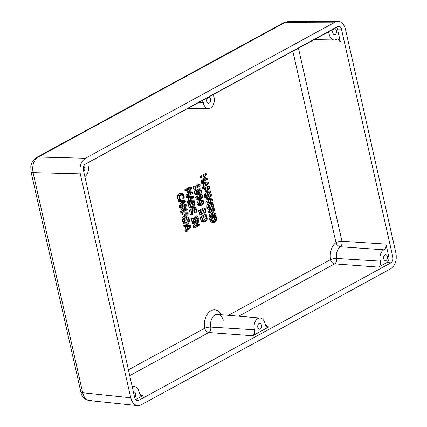 <?xml version="1.0" encoding="UTF-8"?>
<svg xmlns="http://www.w3.org/2000/svg" width="427" height="427" viewBox="0 0 427 427"><rect width="100%" height="100%" fill="white"/><g stroke="black" fill="none" stroke-linecap="round" stroke-linejoin="round"><path stroke-width="0.64" d="M191.093 226.71L190.832 225.525L185.329 225.792L185.548 226.764L187.079 226.662L187.704 229.422L186.466 230.831L186.695 231.845L191.093 226.71L186.695 231.845L185.067 231.765L186.695 231.845L186.466 230.831L184.838 230.751L185.067 231.765L184.838 230.751L186.466 230.831L187.704 229.422L186.076 229.342L184.838 230.751L186.076 229.342L187.704 229.422L187.079 226.662L183.925 226.684L185.548 226.764L185.329 225.792L183.706 225.712L183.925 226.684L183.706 225.712L190.832 225.525L183.706 225.712L190.832 225.525L191.093 226.71M188.206 228.851L187.704 226.62L190.282 226.465L188.206 228.851L190.282 226.465L187.704 226.62L188.206 228.851M188.494 226.572L187.853 227.303L188.494 226.572M185.494 226.758L186.076 229.342L185.494 226.758M205.056 179.409L202.633 180.728L202.846 181.688L207.8 178.993L207.581 178.032L205.638 179.089L204.891 175.764L206.833 174.707L206.615 173.746L201.667 176.447L201.88 177.408L204.303 176.084L205.056 179.409L203.428 179.329L201.005 180.648L201.224 181.608L202.846 181.688L201.224 181.608L201.005 180.648L202.633 180.728L201.005 180.648L203.428 179.329L205.056 179.409L204.303 176.084L201.88 177.408L200.258 177.322L201.88 177.408L201.667 176.447L200.039 176.367L200.258 177.322L200.039 176.367L201.667 176.447L206.615 173.746L204.992 173.666L200.039 176.367L204.992 173.666L206.615 173.746L206.833 174.707L204.891 175.764L205.638 179.089L207.581 178.032L205.953 177.952L205.446 178.23L207.581 178.032L207.8 178.993L202.846 181.688L202.633 180.728L205.056 179.409M202.873 176.863L203.428 179.329L202.873 176.863M208.766 183.295L208.499 182.11L203.001 182.377L203.22 183.348L204.752 183.247L205.376 186.007L204.138 187.416L204.368 188.43L208.766 183.295L204.368 188.43L202.74 188.35L204.368 188.43L204.138 187.416L202.51 187.336L202.74 188.35L202.51 187.336L204.138 187.416L205.376 186.007L203.748 185.926L202.51 187.336L203.748 185.926L205.376 186.007L204.752 183.247L201.592 183.268L203.22 183.348L203.001 182.377L201.373 182.297L201.592 183.268L201.373 182.297L208.499 182.11L201.373 182.297L208.499 182.11L208.766 183.295M205.878 185.435L205.371 183.204L207.954 183.044L205.878 185.435L207.954 183.044L205.371 183.204L205.878 185.435M206.161 183.156L205.526 183.888L206.161 183.156M203.167 183.343L203.748 185.926L203.167 183.343M209.961 192.022L205.702 194.349L205.915 195.304L210.869 192.609L210.564 191.275L207.415 191.029L209.764 187.725L209.47 186.412L204.522 189.113L204.72 190.01L208.984 187.683L206.508 191.131L206.641 191.718L209.961 192.022L208.339 191.942L204.074 194.264L204.287 195.224L205.915 195.304L204.287 195.224L204.074 194.264L205.702 194.349L204.074 194.264L208.339 191.942L209.961 192.022L205.013 191.638L208.339 191.942L205.013 191.638L206.641 191.718L206.508 191.131L204.88 191.05L205.013 191.638L204.88 191.05L206.508 191.131L208.984 187.683L204.72 190.01L203.097 189.93L204.72 190.01L204.522 189.113L202.894 189.033L203.097 189.93L202.894 189.033L204.522 189.113L209.47 186.412L209.764 187.725L207.415 191.029L210.564 191.275L210.869 192.609L205.915 195.304L205.702 194.349L209.961 192.022M207.842 186.332L209.47 186.412L207.842 186.332L204.682 188.056L207.842 186.332M206.214 189.193L204.88 191.05L206.214 189.193M204.031 188.414L202.894 189.033L204.031 188.414M211.691 199.676L207.426 202.003L207.639 202.964L212.593 200.263L212.288 198.929L209.139 198.688L211.493 195.385L211.194 194.071L206.246 196.772L206.449 197.664L210.714 195.342L208.232 198.79L208.365 199.377L211.691 199.676L210.063 199.596L205.798 201.923L206.017 202.884L207.639 202.964L206.017 202.884L205.798 201.923L207.426 202.003L205.798 201.923L210.063 199.596L211.691 199.676L206.737 199.297L210.063 199.596L206.737 199.297L208.365 199.377L208.232 198.79L206.604 198.71L206.737 199.297L206.604 198.71L208.232 198.79L210.714 195.342L206.449 197.664L204.821 197.584L206.449 197.664L206.246 196.772L204.618 196.692L204.821 197.584L204.618 196.692L206.246 196.772L211.194 194.071L211.493 195.385L209.139 198.688L212.288 198.929L212.593 200.263L207.639 202.964L207.426 202.003L211.691 199.676M209.572 193.991L211.194 194.071L209.572 193.991L204.618 196.692L209.572 193.991M207.944 196.852L206.604 198.71L207.944 196.852M209.694 209.225L211.792 209.054L213.505 207.148L213.655 204.453L212.459 202.494L210.356 202.665L208.643 204.565L208.493 207.266L209.694 209.225L208.066 209.145L210.281 209.363L209.694 209.225L208.493 207.266L206.865 207.186L208.066 209.145L209.694 209.225M212.208 203.444L210.58 203.668L209.065 206.962L210.708 208.243L211.568 208.056C210.431 208.499 209.598 208.13 209.065 206.962L210.58 203.668L212.208 203.444L213.084 204.768L212.929 206.647L211.568 208.056L209.881 208.002L211.568 208.056L212.929 206.647L213.084 204.768L211.888 203.38M211.861 202.361L208.728 202.585L210.356 202.665L208.728 202.585L207.015 204.485L208.643 204.565L207.015 204.485L206.865 207.186L208.493 207.266L208.643 204.565L210.356 202.665L212.459 202.494L213.655 204.453L213.505 207.148L211.792 209.054L210.281 209.363M210.586 203.364L211.456 204.688L213.084 204.768L211.456 204.688L211.306 206.567L212.929 206.647L211.306 206.567L209.94 207.97L211.306 206.567L211.456 204.688L210.586 203.364M214.028 210.025L210.479 215.55L210.719 216.628L215.672 213.927L215.47 213.03L211.552 215.171L214.813 210.121L214.503 208.76L209.556 211.456L209.758 212.352L214.028 210.025L209.758 212.352L208.13 212.272L209.758 212.352L209.556 211.456L207.928 211.376L208.13 212.272L207.928 211.376L209.556 211.456L214.503 208.76L212.881 208.68L207.928 211.376L212.881 208.68L214.503 208.76L214.813 210.121L211.552 215.171L215.47 213.03L213.842 212.95L212.518 213.676L213.842 212.95L215.47 213.03L215.672 213.927L210.719 216.628L209.097 216.548L210.719 216.628L210.479 215.55L208.851 215.47L209.097 216.548L208.851 215.47L210.479 215.55L214.028 210.025M211.445 211.434L208.851 215.47L211.445 211.434M211.424 219.75L212.4 222.093L214.808 222.44L216.564 219.836L216.003 215.389L211.05 218.09L211.424 219.75L209.801 219.67L210.773 222.013L213.799 222.622L210.773 222.013L212.4 222.093L211.05 218.09L209.422 218.01L209.801 219.67L211.424 219.75M214.589 221.432L212.779 221.287L211.835 218.741L215.646 216.66L215.945 219.462L214.589 221.432L212.892 221.389L214.589 221.432L215.945 219.462L215.646 216.66L211.835 218.741L212.779 221.287L214.589 221.432M213.18 222.36L210.773 222.013L209.422 218.01L214.375 215.309L216.003 215.389L214.375 215.309L209.422 218.01L211.05 218.09L216.003 215.389L216.564 219.836L214.808 222.44L213.799 222.622M214.429 217.327L215.811 217.391L214.429 217.327M214.189 217.311L214.322 219.382L215.945 219.462L214.322 219.382L212.961 221.351L214.322 219.382L214.189 217.311M195.24 186.039L194.739 186.311L195.534 189.839L196.036 189.561L195.747 188.28L200.21 185.846L199.014 183.984L198.56 184.229L198.854 185.542L195.539 187.346L195.24 186.039L193.111 186.231L193.906 189.759L195.534 189.839L193.906 189.759L193.111 186.231L195.24 186.039L195.539 187.346L198.854 185.542L197.231 185.457L195.342 186.487L197.231 185.457L198.854 185.542L198.56 184.229L196.932 184.149L197.231 185.457L196.932 184.149L199.014 183.984L197.386 183.904L196.932 184.149L199.014 183.984L200.21 185.846L195.747 188.28L196.036 189.561L195.534 189.839L194.739 186.311L195.24 186.039M199.681 185.078L200.039 185.099L199.681 185.078M195.427 194.616L197.055 194.701L195.427 194.616L194.541 193.111L194.397 191.066L195.102 190.682L196.724 190.762L195.102 190.682L194.397 191.066L196.025 191.147L194.397 191.066L194.541 193.111L196.169 193.191L196.025 191.147L196.724 190.762L196.746 192.897L197.285 193.773L198.171 193.703L198.795 192.903L198.315 190.234L196.687 190.154L199.238 188.761L200.866 188.841L199.238 188.761L196.687 190.154L198.315 190.234L200.866 188.841L201.757 192.807L201.176 193.121L200.493 190.09L199.174 190.81L199.42 193.292L198.39 194.685L197.055 194.701L196.169 193.191L197.055 194.701L198.39 194.685L199.42 193.292L199.174 190.81L200.493 190.09L201.176 193.121L201.757 192.807L200.866 188.841L198.315 190.234L198.795 192.903L198.171 193.703L197.285 193.773L196.746 192.897L196.724 190.762L196.025 191.147L196.169 193.191L194.541 193.111L195.427 194.616L197.589 194.829M201.176 193.121L199.553 193.041L201.176 193.121M199.473 192.705L199.553 193.041L199.473 192.705M198.171 193.703L197.141 193.65L198.171 193.703M198.795 192.903L197.167 192.823L196.548 193.623L197.167 192.823L198.795 192.903M198.758 191.595L197.13 191.515L197.167 192.823L197.13 191.515L198.758 191.595M196.687 190.154L197.13 191.515L196.687 190.154M196.954 199.815L195.609 197.808L195.497 196.948L196.132 196.601L197.76 196.682L196.132 196.601L195.497 196.948L197.119 197.028L195.497 196.948L195.609 197.808L197.237 197.888L197.119 197.028L197.76 196.682L197.84 197.701L199.398 199.009L199.969 198.907L199.281 197.594L199.265 196.041L200.348 194.568L201.154 194.418L201.747 194.568L202.574 195.929L201.747 194.568L200.348 194.568L199.265 196.041L199.281 197.594L199.969 198.907L197.84 197.701L197.76 196.682L197.119 197.028L197.237 197.888L198.576 199.895L200.834 199.558L202.494 197.776L202.574 195.929L202.494 197.776L200.834 199.558L196.954 199.815L198.966 199.969L197.237 197.888L195.609 197.808L196.954 199.815L198.576 199.895M200.765 198.502L200.444 198.656L199.884 197.509L199.847 196.495L200.599 195.534L202.035 196.217L201.955 197.279L200.765 198.502L200.316 198.48L200.765 198.502L201.955 197.279L202.035 196.217L200.599 195.534L199.847 196.495L199.884 197.509L200.444 198.656L200.765 198.502M199.969 198.907L198.785 198.849L199.969 198.907M199.281 197.594L197.808 197.52L199.281 197.594M199.265 196.041L197.637 195.961L197.578 196.671L197.637 195.961L199.265 196.041M200.348 194.568L198.72 194.488L197.637 195.961L198.72 194.488L200.348 194.568M201.165 194.418L200.119 194.488M201.064 195.433L200.599 195.534M200.258 195.812L200.407 196.137L202.035 196.217L200.407 196.137L200.332 197.199L201.955 197.279L200.332 197.199L199.959 197.749L200.332 197.199L200.258 195.812M202.158 200.188L199.089 200.455L200.717 200.535C199.356 201.341 198.667 202.579 198.662 204.255C199.27 205.547 200.3 205.851 201.763 205.152C203.124 204.346 203.807 203.113 203.818 201.443C203.22 200.14 202.184 199.841 200.717 200.535L199.089 200.455C197.621 201.453 196.938 202.692 197.039 204.175L198.694 205.419L200.322 205.504L198.662 204.255L197.039 204.175L198.662 204.255C198.667 202.579 199.356 201.341 200.717 200.535L202.158 200.188L203.818 201.443C203.807 203.113 203.124 204.346 201.763 205.152L200.322 205.504M199.975 204.736L199.212 203.957L199.5 202.579L202.505 200.952L203.268 201.741L202.996 203.081L201.539 204.17L199.948 204.736L202.996 203.081L203.268 201.741L202.505 200.952L199.5 202.579L199.212 203.957L199.975 204.736M201.464 201.266L201.64 201.661L203.268 201.741L201.64 201.661L201.368 203.001L202.996 203.081L201.368 203.001L199.916 204.09L201.539 204.17L199.393 204.341L201.368 203.001L201.464 201.266M200.615 212.4L201.592 214.738L203.994 215.085L205.75 212.486L205.19 208.034L200.242 210.735L200.615 212.4L198.987 212.32L199.964 214.658L202.99 215.267L199.964 214.658L201.592 214.738L200.242 210.735L198.614 210.655L198.987 212.32L200.615 212.4M203.78 214.076L201.971 213.932L201.026 211.386L204.837 209.305L205.136 212.107L203.78 214.076L202.083 214.034L203.78 214.076L205.136 212.107L204.837 209.305L201.026 211.386L201.971 213.932L203.78 214.076M202.371 215.005L199.964 214.658L198.614 210.655L203.567 207.954L205.19 208.034L203.567 207.954L198.614 210.655L200.242 210.735L205.19 208.034L205.75 212.486L203.994 215.085L202.99 215.267M203.62 209.972L205.003 210.041L203.62 209.972M203.375 209.956L203.508 212.027L205.136 212.107L203.508 212.027L202.152 213.996L203.508 212.027L203.375 209.956M202.136 219.136L203.108 221.48L205.515 221.821L207.271 219.222L206.711 214.776L201.757 217.471L202.136 219.136L200.509 219.056L201.48 221.399L204.512 222.008L201.48 221.399L203.108 221.48L201.757 217.471L200.135 217.391L200.509 219.056L202.136 219.136M205.296 220.818L203.487 220.674L202.547 218.122L206.358 216.046L206.652 218.848L205.296 220.818L203.604 220.77L205.296 220.818L206.652 218.848L206.358 216.046L202.547 218.122L203.487 220.674L205.296 220.818M203.887 221.741L201.48 221.399L200.135 217.391L205.083 214.696L206.711 214.776L205.083 214.696L200.135 217.391L201.757 217.471L206.711 214.776L207.271 219.222L205.515 221.821L204.512 222.008M205.141 216.708L206.524 216.777L205.141 216.708M204.896 216.697L205.029 218.768L206.652 218.848L205.029 218.768L203.668 220.738L205.029 218.768L204.896 216.697M191.824 192.748L187.56 195.075L187.779 196.036L192.726 193.335L192.428 192.001L189.278 191.76L191.627 188.451L191.328 187.143L186.38 189.839L186.583 190.736L190.848 188.414L188.366 191.862L188.499 192.444L191.824 192.748L190.196 192.668L185.932 194.995L186.151 195.956L187.779 196.036L186.151 195.956L185.932 194.995L187.56 195.075L185.932 194.995L190.196 192.668L191.824 192.748L186.871 192.363L190.196 192.668L186.871 192.363L188.499 192.444L188.366 191.862L186.743 191.782L186.871 192.363L186.743 191.782L188.366 191.862L190.848 188.414L186.583 190.736L184.955 190.655L186.583 190.736L186.38 189.839L184.752 189.759L184.955 190.655L184.752 189.759L186.38 189.839L191.328 187.143L191.627 188.451L189.278 191.76L192.428 192.001L192.726 193.335L187.779 196.036L187.56 195.075L191.824 192.748M189.705 187.063L191.328 187.143L189.705 187.063L184.752 189.759L189.705 187.063M188.077 189.924L186.743 191.782L188.077 189.924M193.698 197.637L193.431 196.457L187.928 196.719L188.147 197.69L189.679 197.594L190.303 200.348L189.065 201.757L189.294 202.772L193.698 197.637L189.294 202.772L187.666 202.692L189.294 202.772L189.065 201.757L187.442 201.677L187.666 202.692L187.442 201.677L189.065 201.757L190.303 200.348L188.675 200.268L187.442 201.677L188.675 200.268L190.303 200.348L189.679 197.594L186.524 197.61L188.147 197.69L187.928 196.719L186.305 196.639L186.524 197.61L186.305 196.639L193.431 196.457L186.305 196.639L193.431 196.457L193.698 197.637M190.805 199.783L190.303 197.552L192.881 197.391L190.805 199.783L192.881 197.391L190.303 197.552L190.805 199.783M191.093 197.504L190.458 198.229L191.093 197.504M188.093 197.69L188.675 200.268L188.093 197.69M189.823 205.12L190.8 207.463L193.201 207.805L194.958 205.206L194.397 200.759L189.449 203.46L189.823 205.12L188.195 205.04L189.172 207.383L192.198 207.992L189.172 207.383L190.8 207.463L189.449 203.46L187.821 203.375L188.195 205.04L189.823 205.12M192.988 206.801L191.179 206.657L190.234 204.106L194.045 202.03L194.344 204.832L192.988 206.801L191.291 206.753L192.988 206.801L194.344 204.832L194.045 202.03L190.234 204.106L191.179 206.657L192.988 206.801M191.579 207.725L189.172 207.383L187.821 203.375L188.964 202.756L187.821 203.375L189.449 203.46L194.397 200.759L194.958 205.206L193.201 207.805L192.198 207.992M192.828 202.692L194.21 202.761L192.828 202.692M192.582 202.681L192.716 204.752L194.344 204.832L192.716 204.752L191.36 206.721L192.716 204.752L192.582 202.681M194.397 200.759L192.774 200.679L189.615 202.403L192.774 200.679L194.397 200.759M196.938 212.016L195.918 207.495L190.965 210.196L191.985 214.717L192.572 214.397L191.771 210.837L193.607 209.833L194.354 213.153L194.942 212.833L194.194 209.513L195.55 208.776L196.351 212.336L196.938 212.016L194.808 212.256L196.351 212.336L195.55 208.776L194.194 209.513L194.942 212.833L192.726 213.073L194.354 213.153L193.607 209.833L191.771 210.837L192.572 214.397L191.985 214.717L190.362 214.637L191.985 214.717L190.965 210.196L189.342 210.116L190.362 214.637L189.342 210.116L190.965 210.196L195.918 207.495L194.29 207.415L189.342 210.116L194.29 207.415L195.918 207.495L196.938 212.016M192.177 210.618L192.726 213.073L192.177 210.618M193.367 218.314L192.86 218.592L193.49 221.389L193.997 221.111L193.789 220.193L197.728 218.048L197.936 218.966L198.438 218.688L197.808 215.891L197.306 216.169L197.509 217.087L193.57 219.232L193.367 218.314L191.739 218.234L191.232 218.512L191.862 221.309L193.49 221.389L191.862 221.309L191.232 218.512L193.367 218.314L193.57 219.232L197.509 217.087L195.886 217.007L193.378 218.373L195.886 217.007L197.509 217.087L197.306 216.169L195.678 216.083L195.886 217.007L195.678 216.083L197.808 215.891L196.185 215.811L195.678 216.083L197.808 215.891L198.438 218.688L197.936 218.966L197.728 218.048L193.789 220.193L193.997 221.111L193.49 221.389L192.86 218.592L193.367 218.314M196.297 218.827L197.936 218.966L196.297 218.827M198.229 221.143L194.68 226.668L194.92 227.746L199.873 225.045L199.671 224.148L195.753 226.289L199.014 221.239L198.71 219.878L193.757 222.579L193.959 223.47L198.229 221.143L193.959 223.47L192.331 223.39L193.959 223.47L193.757 222.579L192.134 222.494L192.331 223.39L192.134 222.494L193.757 222.579L198.71 219.878L197.082 219.798L192.134 222.494L197.082 219.798L198.71 219.878L199.014 221.239L195.753 226.289L199.671 224.148L198.043 224.068L196.719 224.794L198.043 224.068L199.671 224.148L199.873 225.045L194.92 227.746L193.298 227.666L194.92 227.746L194.68 226.668L193.052 226.588L193.298 227.666L193.052 226.588L194.68 226.668L198.229 221.143M195.646 222.552L193.052 226.588L195.646 222.552M182.708 194.386L181.064 194.563L179.719 196.041L179.58 197.888L180.728 199.772L179.943 200.204L179.009 198.187L179.137 195.507L180.84 193.559L179.137 195.507L179.009 198.187L179.943 200.204L180.728 199.772L179.58 197.888L179.719 196.041L181.064 194.563L182.708 194.386L183.578 195.71L183.434 198.299L184.224 197.866L184.138 195.406L182.932 193.431L179.217 193.479L177.509 195.427L177.381 198.107L178.315 200.119L179.943 200.204L178.315 200.119L177.819 199.313L179.447 199.393L177.819 199.313L177.381 198.107L179.009 198.187L177.381 198.107L177.509 195.427L179.137 195.507L177.509 195.427L179.217 193.479L182.932 193.431L184.138 195.406L184.224 197.866L183.434 198.299L181.806 198.219L183.434 198.299L181.79 198.144L183.413 198.224L183.642 197.183L182.019 197.103L181.79 198.144L182.019 197.103L183.642 197.183L183.578 195.71L181.95 195.63L182.019 197.103L181.95 195.63L183.578 195.71L182.708 194.386L181.747 194.338L182.308 194.301M182.254 193.271L181.304 193.351M181.08 194.306L181.95 195.63L181.08 194.306M185.398 201.421L185.131 200.236L179.634 200.503L179.852 201.475L181.384 201.373L182.003 204.133L180.765 205.542L180.995 206.556L185.398 201.421L180.995 206.556L179.367 206.476L180.995 206.556L180.765 205.542L179.143 205.462L179.367 206.476L179.143 205.462L180.765 205.542L182.003 204.133L180.375 204.053L179.143 205.462L180.375 204.053L182.003 204.133L181.384 201.373L178.224 201.395L179.852 201.475L179.634 200.503L178.006 200.423L178.224 201.395L178.006 200.423L185.131 200.236L178.006 200.423L185.131 200.236L185.398 201.421M182.505 203.562L182.003 201.33L184.581 201.176L182.505 203.562L184.581 201.176L182.003 201.33L182.505 203.562M182.793 201.282L182.158 202.014L182.793 201.282M179.794 201.469L180.375 204.053L179.794 201.469M185.617 205.809L182.073 211.333L182.313 212.411L187.266 209.71L187.063 208.814L183.146 210.954L186.407 205.905L186.097 204.544L181.149 207.239L181.352 208.136L185.617 205.809L181.352 208.136L179.724 208.056L181.352 208.136L181.149 207.239L179.521 207.159L179.724 208.056L179.521 207.159L181.149 207.239L186.097 204.544L184.475 204.458L181.315 206.182L184.475 204.458L186.097 204.544L186.407 205.905L183.146 210.954L187.063 208.814L185.435 208.734L184.112 209.46L185.435 208.734L187.063 208.814L187.266 209.71L182.313 212.411L180.69 212.331L182.313 212.411L182.073 211.333L180.445 211.253L180.69 212.331L180.445 211.253L182.073 211.333L185.617 205.809M183.039 207.218L180.445 211.253L183.039 207.218M180.664 206.54L179.521 207.159L180.664 206.54M188.232 214.012L187.965 212.833L182.468 213.094L182.687 214.066L184.218 213.97L184.843 216.724L183.605 218.133L183.834 219.147L188.232 214.012L183.834 219.147L182.206 219.067L183.834 219.147L183.605 218.133L181.977 218.053L182.206 219.067L181.977 218.053L183.605 218.133L184.843 216.724L183.215 216.644L181.977 218.053L183.215 216.644L184.843 216.724L184.218 213.97L181.064 213.986L182.687 214.066L182.468 213.094L180.845 213.014L181.064 213.986L180.845 213.014L187.965 212.833L180.845 213.014L187.965 212.833L188.232 214.012M185.345 216.153L184.843 213.927L187.421 213.767L185.345 216.153L187.421 213.767L184.843 213.927L185.345 216.153M185.628 213.874L184.992 214.605L185.628 213.874M182.633 214.066L183.215 216.644L182.633 214.066M184.363 221.496L185.334 223.839L187.741 224.18L189.497 221.581L188.937 217.135L183.989 219.83L184.363 221.496L182.735 221.416L183.711 223.759L186.738 224.367L183.711 223.759L185.334 223.839L183.989 219.83L182.361 219.75L182.735 221.416L184.363 221.496M187.522 223.177L185.718 223.033L184.774 220.481L188.585 218.405L188.883 221.207L187.522 223.177L185.83 223.129L187.522 223.177L188.883 221.207L188.585 218.405L184.774 220.481L185.718 223.033L187.522 223.177M186.113 224.1L183.711 223.759L182.361 219.75L183.498 219.131L182.361 219.75L183.989 219.83L188.937 217.135L189.497 221.581L187.741 224.18L186.738 224.367M187.368 219.067L188.75 219.136L187.368 219.067M187.122 219.056L187.256 221.127L188.883 221.207L187.256 221.127L185.9 223.097L187.256 221.127L187.122 219.056M188.937 217.135L187.309 217.055L184.149 218.773L187.309 217.055L188.937 217.135M128.42 369.835L204.693 328.24A14.219 9.586 -87.2 0 1 209.646 311.63A14.219 9.586 -87.2 0 1 221.464 314.731A14.219 9.586 92.8 0 0 209.646 311.63A14.219 9.586 92.8 0 0 204.693 328.24L128.42 369.835M228.392 315.318L330.573 259.6A14.219 9.586 -87.2 0 1 335.985 242.637L292.794 51L335.985 242.637A14.219 9.586 92.8 0 0 330.573 259.6L228.392 315.318M199.548 205.318L197.039 204.175C196.938 202.692 197.621 201.453 199.089 200.455L201.309 200.29M208.066 209.145L206.865 207.186L207.015 204.485L208.728 202.585L210.831 202.414M260.208 318.024A8.3 5.594 -87.2 0 1 265.103 323.986L267.665 327.146L268.925 326.879L252.667 335.745L208.776 332.526L252.667 335.745C254.417 334.469 255.02 332.478 254.487 329.777L210.735 327.098L254.487 329.777A8.3 5.594 -87.2 0 1 260.208 318.024L217.781 314.416A9.81 6.613 92.8 0 0 210.735 327.098A4.409 2.861 -85.7 0 1 208.776 332.526A4.409 2.861 94.3 0 0 210.735 327.098A4.409 1.067 -10.3 0 0 204.693 328.24A4.409 3.01 -118.6 0 0 208.776 332.526L129.723 375.632L208.776 332.526A4.409 3.01 61.4 0 1 204.693 328.24A4.409 1.067 169.7 0 1 210.735 327.098A9.81 6.613 -87.2 0 1 217.781 314.416A9.81 6.613 -87.2 0 1 223.3 320.245M238.714 316.199L334.651 263.886A4.409 3.01 61.4 0 1 330.573 259.6A4.409 1.067 169.7 0 1 336.615 258.458A9.81 6.613 -87.2 0 1 340.346 246.753A4.409 2.877 54.6 0 1 335.985 242.637A4.409 1.238 167.3 0 1 341.963 241.255L298.398 47.941L341.963 241.255A4.409 1.238 -12.7 0 0 335.985 242.637A4.409 2.877 -125.4 0 0 340.346 246.753A4.409 2.85 93.6 0 0 341.963 241.255A4.409 2.85 -86.4 0 1 340.346 246.753L383.958 249.811C385.677 248.669 386.339 246.763 385.939 244.1L341.963 241.255L385.939 244.1L388.821 256.867L392.861 257.155L341.461 29.095C340.981 27.28 340.073 26.33 338.75 26.228L85.245 164.176C83.585 165.361 82.955 167.251 83.345 169.845L134.745 397.905C135.183 399.597 136.016 400.547 137.243 400.761L138.503 400.489L390.961 262.824L386.921 262.536L378.541 267.105C380.292 265.829 380.9 263.838 380.361 261.137L336.615 258.458A4.409 1.067 -10.3 0 0 330.573 259.6A4.409 3.01 -118.6 0 0 334.651 263.886A4.409 2.861 94.3 0 0 336.615 258.458A4.409 2.861 -85.7 0 1 334.651 263.886L378.541 267.105L334.651 263.886L238.714 316.199M268.925 326.879L266.469 326.628L268.925 326.879C267.04 327.578 265.77 326.612 265.103 323.986A8.3 5.594 92.8 0 0 257.913 318.537A8.3 5.594 92.8 0 0 254.487 329.777C255.02 332.478 254.417 334.469 252.667 335.745L268.925 326.879M140.595 395.269L143.045 395.519L135.492 399.64L143.045 395.519L140.595 395.269M136.048 400.232L138.503 400.489L136.048 400.232M139.229 392.626L141.791 395.786L143.045 395.519C141.161 396.219 139.891 395.253 139.229 392.626A8.3 5.594 92.8 0 0 132.295 387.049A8.3 5.594 -87.2 0 1 134.334 386.665A8.3 5.594 -87.2 0 1 139.229 392.626M88.037 165.479A8.3 5.594 -87.2 0 1 84.861 176.57A8.3 5.594 92.8 0 0 88.037 165.479L87.903 162.724L88.037 165.479M329.174 33.989A8.3 5.594 92.8 0 0 336.524 39.343C338.333 38.569 339.614 39.412 340.367 41.878L309.655 41.809L340.367 41.878L337.661 39.017L336.524 39.343A8.3 5.594 -87.2 0 1 334.336 39.962A8.3 5.594 -87.2 0 1 329.174 33.989L324.098 33.93L329.174 33.989L328.176 31.705M203.295 102.629A8.3 5.594 92.8 0 0 210.484 108.079A8.3 5.594 92.8 0 0 213.916 96.838L213.778 94.084L213.916 96.838A8.3 5.594 -87.2 0 1 208.456 108.602A8.3 5.594 -87.2 0 1 203.295 102.629L198.224 102.571L203.295 102.629L202.297 100.345M340.346 246.753A9.81 6.613 92.8 0 0 336.615 258.458L380.361 261.137A8.3 5.594 -87.2 0 1 383.958 249.811L340.346 246.753M395.93 253.168C397.014 260.305 395.274 265.498 390.716 268.754L141.075 404.881L137.617 405.618C134.243 405.047 131.948 402.431 130.742 397.777L82.683 392.749A6.613 1.863 167.3 0 1 80.618 391.901A6.613 1.863 -12.7 0 0 82.683 392.749C83.831 397.398 86.11 400.008 89.51 400.59C86.105 400.008 83.831 397.398 82.683 392.749L33.071 172.599C31.908 165.462 33.648 160.264 38.286 157.013A6.613 4.516 -118.6 0 0 36.669 157.398A6.613 4.516 -118.6 0 0 36.455 157.526A6.613 4.516 61.4 0 1 36.663 157.403A6.613 4.516 61.4 0 1 38.286 157.013C33.648 160.264 31.908 165.462 33.071 172.599L80.276 173.832C79.192 166.695 80.933 161.502 85.491 158.246L38.286 157.013L285.327 22.3L288.145 21.537L285.327 22.3L335.131 22.119L337.997 21.35C341.648 21.617 344.141 24.243 345.464 29.223L395.93 253.168L345.464 29.223C343.447 22.599 339.999 20.229 335.131 22.119L285.327 22.3A6.613 4.516 -118.6 0 0 283.704 22.69A6.613 4.516 61.4 0 1 285.327 22.3L38.286 157.013L85.491 158.246L335.131 22.119L85.491 158.246C80.933 161.502 79.192 166.695 80.276 173.832L33.071 172.599A6.613 1.863 167.3 0 1 31.006 171.745A6.613 1.863 -12.7 0 0 33.071 172.599L82.683 392.749L130.742 397.777L80.276 173.832L130.742 397.777C132.765 404.401 136.208 406.771 141.075 404.881L390.716 268.754C395.274 265.498 397.014 260.305 395.93 253.168M93.017 399.859L89.505 400.59C83.916 399.603 81.877 395.626 81.36 394.196L31.006 171.745L30.797 166.578C31.262 164.192 31.785 162.591 32.372 161.764L36.669 157.408L283.704 22.69L288.145 21.537L337.997 21.35M134.654 397.51A2.914 1.964 92.8 0 0 135.722 394.281A2.914 1.964 92.8 0 0 133.934 392.039A2.914 1.964 92.8 0 0 133.438 392.109A2.914 1.964 -87.2 0 1 135.658 393.929A2.914 1.964 -87.2 0 1 134.654 397.51M206.865 101.327A2.914 1.964 92.8 0 0 208.589 103.217A2.914 1.964 92.8 0 0 210.698 100.404A2.914 1.964 92.8 0 0 208.878 97.399A2.914 1.964 92.8 0 0 206.865 101.327A2.914 1.964 -87.2 0 1 209.139 97.436A2.914 1.964 -87.2 0 1 210.201 102.16A2.914 1.964 -87.2 0 1 206.865 101.327M383.676 258.687A2.914 1.964 92.8 0 0 385.4 260.577A2.914 1.964 92.8 0 0 387.502 257.764A2.914 1.964 92.8 0 0 385.688 254.759A2.914 1.964 92.8 0 0 383.676 258.687A2.914 1.964 -87.2 0 1 385.944 254.796A2.914 1.964 -87.2 0 1 387.011 259.52A2.914 1.964 -87.2 0 1 383.676 258.687M332.745 32.687A2.914 1.964 92.8 0 0 334.469 34.576A2.914 1.964 92.8 0 0 336.572 31.763A2.914 1.964 92.8 0 0 334.757 28.758A2.914 1.964 92.8 0 0 332.745 32.687A2.914 1.964 -87.2 0 1 335.014 28.796A2.914 1.964 -87.2 0 1 336.081 33.519A2.914 1.964 -87.2 0 1 332.745 32.687M83.724 171.51A2.914 1.964 92.8 0 0 84.824 168.74A2.914 1.964 92.8 0 0 83.612 166.215A2.914 1.964 -87.2 0 1 84.824 168.74A2.914 1.964 -87.2 0 1 83.724 171.51M257.796 327.328A2.914 1.964 92.8 0 0 259.52 329.217A2.914 1.964 92.8 0 0 261.628 326.404A2.914 1.964 92.8 0 0 259.808 323.399A2.914 1.964 92.8 0 0 257.796 327.328A2.914 1.964 -87.2 0 1 260.07 323.436A2.914 1.964 -87.2 0 1 261.132 328.16A2.914 1.964 -87.2 0 1 257.796 327.328M340.367 41.878L337.49 29.111L336.551 27.136L337.49 29.111L341.461 29.095L337.49 29.111L340.367 41.878M388.821 256.867L385.939 244.1C386.339 246.763 385.677 248.669 383.958 249.811A8.3 5.594 92.8 0 0 380.361 261.137C380.9 263.838 380.292 265.829 378.541 267.105L386.921 262.536C388.581 261.351 389.21 259.461 388.821 256.867C389.21 259.461 388.581 261.351 386.921 262.536L390.961 262.824C392.621 261.639 393.251 259.749 392.861 257.155L388.821 256.867M85.245 164.176L337.704 26.511C339.476 25.823 340.73 26.687 341.461 29.095L392.861 257.155C393.251 259.749 392.621 261.639 390.961 262.824L138.503 400.489C136.731 401.177 135.476 400.312 134.745 397.905L83.345 169.845C82.955 167.251 83.585 165.361 85.245 164.176M132.167 386.483L134.334 386.665M313.573 39.668L334.336 39.962M187.693 108.309L208.461 108.602M137.617 405.618L89.51 400.59"/></g></svg>
